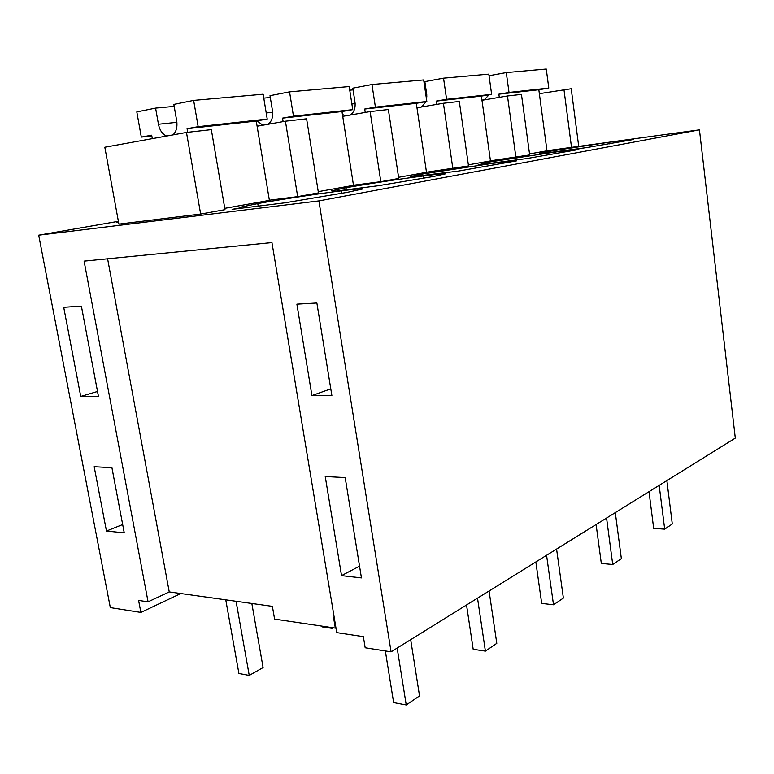 <?xml version="1.0" encoding="UTF-8"?>
<svg xmlns="http://www.w3.org/2000/svg" width="774" height="774" viewBox="0 0 774 774"><rect width="100%" height="100%" fill="white"/><g stroke="black" fill="none" stroke-linecap="round" stroke-linejoin="round"><path stroke-width="1.16" d="M148.066 601.824L138.604 600.411L140.878 612.418L110.324 607.609L38.7 235.18L318.898 200.901L699.444 129.838L735.3 438.094L391.073 651.843L365.183 647.761L363.364 636.654L336.738 632.639L271.945 242.572L84.095 261.119L148.066 601.824L169.245 591.916L272.39 606.352L274.596 619.103L335.316 628.091L333.555 617.497L334.242 617.594M391.073 651.843L318.898 200.901M80.748 396.433L63.71 307.268L81.386 306.117L98.462 396.472L80.748 396.433L97.514 391.46M106.464 531.041L124.246 532.851L111.92 467.68L94.167 466.712L106.464 531.041L122.669 524.54M361.448 577.907L345.185 477.577L325.235 476.523L341.528 575.624L361.448 577.907M311.922 395.562L296.887 304.134L316.866 302.982L331.882 395.591L311.922 395.562L330.798 388.858M180.787 593.532L140.878 612.418M107.605 258.797L169.245 591.916M546.976 150.727L699.444 129.838M38.7 235.18L118.383 221.316M200.65 214.04L225.002 209.667L211.331 129.616L186.476 132.441L104.819 147.234L118.896 224.121L200.65 214.04L186.476 132.441M341.992 193.297L341.595 190.791C356.108 188.943 363.17 188.334 362.793 188.943L347.274 192.339L284.851 202.817L232.103 209.348L240.975 207.751L241.053 208.245M341.595 190.791C318.695 193.655 279.52 199.624 257.761 203.572L239.282 207.471L240.975 207.751M118.528 222.109L116.632 222.602L118.625 222.622M490.455 160.798L529.668 154.935L521.453 94.389L507.473 95.976L481.97 100.281M353.466 185.218L380.818 181.677L398.755 178.455L388.364 109.511L370.107 111.582L342.727 116.332M414.322 176.472L458.102 171.122L516.8 160.818L493.667 163.198L422.217 174.063L410.723 176.501L414.371 176.801M423.504 178.262L423.175 175.988C438.036 174.063 445.485 173.347 445.524 173.84L433.44 176.501L378.37 185.712L334.339 191.313M423.175 175.988C400.758 178.852 364.602 184.357 346.017 187.734L331.582 190.791L334.281 190.917M488.665 162.134L478.061 164.968L526.901 158.535L578.836 149.479L555.181 152.023L488.665 162.134L488.858 163.546M426.474 172.205L468.512 165.926L459.311 101.452L443.415 103.252L416.973 107.77M269.362 200.205L297.671 196.615L318.443 192.881L306.591 118.799L285.422 121.199L257.103 126.21M547.112 151.646L539.507 153.271L544.528 152.981L539.536 153.881L586.856 147.563L633.287 139.523L609.341 142.193L547.112 151.646L547.276 152.846M341.528 575.624L359.542 566.162M578.681 146.131L571.212 88.739L539.352 93.673M335.316 628.091L335.926 627.743M571.522 147.418L563.956 89.561M258.177 206.116L257.761 203.572M515.91 157.412L507.473 95.976M380.818 181.677L370.107 111.582M422.469 175.746L422.217 174.063M493.947 165.239L493.667 163.198M346.346 189.785L346.017 187.734M555.432 153.871L555.181 152.023M452.867 168.732L443.415 103.252M297.671 196.615L285.422 121.199M609.554 143.858L609.341 142.193M187.705 132.306L187.085 128.687L198.163 126.655L193.635 100.397L173.84 104.403L176.695 120.773C177.556 127.052 176.308 131.764 172.941 134.899M193.635 100.397L263.141 94.215L267.224 119.051L256.252 121.034L269.391 200.369L224.77 208.332M176.907 122.311L158.447 124.246C159.734 130.361 162.463 134.289 166.633 136.04M158.447 124.246L155.593 108.099L136.814 111.901L141.313 137.095L151.694 135.189L152.314 138.633M198.163 126.655L267.224 119.051M187.085 128.687L256.252 121.034M141.313 137.095L151.83 135.905M155.593 108.099L174.179 106.386M283.12 121.605L282.549 118.122L293.472 116.168L289.553 91.864L270.01 95.686L272.496 110.846C273.232 116.961 271.771 121.441 268.104 124.266M289.553 91.864L349.18 86.562L352.751 109.637L341.982 111.543L353.486 185.354L318.249 191.642M257.074 120.889L262.773 125.204M293.472 116.168L352.751 109.637M282.549 118.122L341.982 111.543M263.779 98.114L270.31 97.514M365.231 112.424L364.709 109.028L375.409 107.141L371.965 84.53L352.818 88.168L354.995 102.294C355.614 108.244 353.989 112.501 350.109 115.055M371.965 84.53L423.678 79.935L426.832 101.481L416.315 103.31L426.493 172.321L398.581 177.304M342.437 114.475L345.668 115.819M375.409 107.141L426.832 101.481M364.709 109.028L416.315 103.31M349.742 90.19L353.079 89.881M436.633 104.413L436.149 101.113L446.588 99.314L443.541 78.164L424.849 81.638L426.784 94.854L426.609 99.952M443.541 78.164L488.82 74.14L491.635 94.351L481.389 96.111L490.464 160.895L468.357 164.843M416.925 107.451L417.883 107.615M421.491 107.005L426.126 101.607M446.588 99.314L491.635 94.351M436.149 101.113L481.389 96.111M424.171 83.321L425.081 83.234M499.288 97.36L498.853 94.176L509.011 92.445L506.283 72.582L489.042 75.726M506.283 72.582L546.26 69.031L548.785 88.062L538.83 89.745L546.986 150.804L529.522 153.92M484.176 99.914L489.052 94.796M509.011 92.445L548.785 88.062M498.853 94.176L538.83 89.745M397.168 648.061L406.234 704.969L419.537 695.913L410.684 639.672M406.234 704.969L393.637 702.599L385.336 650.934M477.519 598.167L485.395 651.118L496.792 643.358L489.071 590.988M485.395 651.118L473.185 649.299L466.529 604.987M546.57 555.287L553.507 604.784L563.375 598.07L556.574 549.076M553.507 604.784L541.694 603.401L535.84 561.953M606.564 518.029L612.718 564.498L621.348 558.625L615.301 512.601M612.718 564.498L601.321 563.453L596.106 524.52M659.167 485.366L664.682 529.155L672.287 523.979L666.869 480.586M664.682 529.155L653.672 528.371L649.009 491.674M236.08 601.272L249.238 675.431L263.092 667.565L251.84 603.478M249.238 675.431L238.905 673.486L225.756 599.821M333.178 627.772L332.162 628.353L332.046 627.608M332.162 628.353L322.013 626.843L321.887 626.098M272.671 112.269L266.217 112.946M355.14 103.629L351.87 103.968M426.909 96.102L426.058 96.189M346.829 115.616L345.436 115.781M420.698 107.141L417.273 107.528M484.398 99.817L481.95 100.098"/></g></svg>
